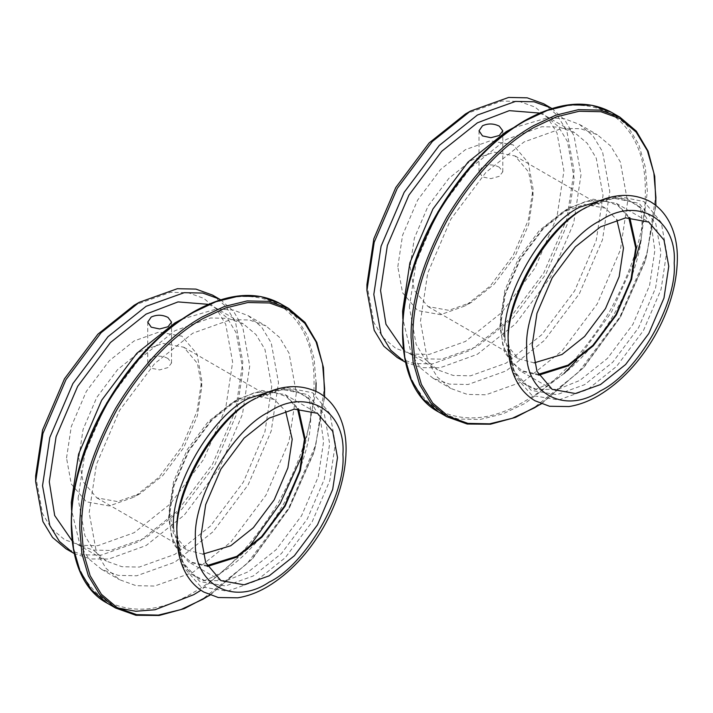 <?xml version="1.0" encoding="UTF-8"?>
<svg xmlns="http://www.w3.org/2000/svg" width="713" height="713" viewBox="0 0 713 713"><rect width="100%" height="100%" fill="white"/><g stroke="black" fill="none" stroke-linecap="round" stroke-linejoin="round"><path stroke-width="0.53" stroke-dasharray="3.56 2.67" d="M499.314 167.252C493.708 164.373 488.102 164.15 482.496 166.584L479.011 171.771L482.496 176.958L490.9 178.642L499.314 176.298L502.799 171.771L499.314 167.252M410.046 266.76L414.36 290.405L428.058 306.572L448.905 310.351L471.534 302.267L494.171 284.211L515.018 256.368L528.707 224.39L533.03 195.763L528.707 172.118L515.018 155.951L494.171 152.172L471.534 160.256L448.905 178.312L428.058 206.155L414.36 238.133L410.046 266.76M397.809 266.76L402.56 235.29L417.613 200.13L440.536 169.516L465.42 149.668L490.303 140.782L513.226 144.926L528.28 162.707L533.03 188.695L528.28 220.174L513.226 255.334L490.303 285.949L465.42 305.797L440.536 314.683L417.613 310.529L402.56 292.758L397.809 266.76M534.171 362.872L518.52 358.799L504.831 342.632L500.508 318.987L504.831 290.36L518.52 258.391L539.367 230.54L562.004 212.483L584.633 204.408L605.48 208.178L616.834 219.702M366.928 284.594L373.844 322.463L382.979 337.561L395.777 348.354L411.526 354.04L429.164 354.406L465.42 341.456L501.676 312.544L535.062 267.936L556.996 216.725L563.912 170.87L556.996 132.992L547.86 117.903L535.062 107.102L519.314 101.424L501.676 101.059L465.42 114M628.813 217.599L617.895 205.46L602.797 199.988L585.471 201.556L568.118 208.954L543.226 228.802L520.312 259.425L505.259 294.576L500.508 326.055L502.772 344.789L510.08 360.573L522.371 370.912L538.342 374.298M500.508 326.055L500.508 318.987M538.796 375.172L519.822 370.662L504.617 352.712L499.822 326.447L504.617 294.656L519.822 259.14L542.976 228.213L568.118 208.16L593.252 199.185L616.406 203.374L629.793 217.554M420.438 321.376L427.72 273.15L450.785 219.274L485.901 172.368L524.028 141.958L562.156 128.34L580.712 128.723L597.28 134.704L610.729 146.058L620.346 161.931L627.618 201.761L620.346 249.987L597.28 303.863L562.165 350.769L524.028 381.179L485.901 394.797L467.345 394.414L450.785 388.442L437.327 377.079L427.72 361.206L420.438 321.376M543.761 103.804L557.218 115.158L566.835 131.04L574.108 170.87L566.835 219.096L543.761 272.963L508.645 319.87L470.518 350.288L432.39 363.906L413.834 363.514L397.266 357.543M551.933 108.545L564.839 120.034L574.036 135.773L580.988 174.837L573.715 223.071L550.641 276.938L515.526 323.845L477.398 354.263L440.09 367.774L421.855 367.676L405.456 362.249M513.039 127.966L547.842 117.707L564.509 118.741L579.437 124.401L592.895 135.755L602.512 151.637L609.784 191.467L602.512 239.693L579.437 293.56L544.322 340.475L506.194 370.885L468.067 384.503L449.511 384.111L432.943 378.14L420.581 368.042L411.348 354.12L402.827 318.854M409.36 307.178L416.16 262.09L437.72 211.734L470.544 167.885L506.194 139.454L541.835 126.727L559.179 127.083L574.669 132.671L587.245 143.286L596.228 158.126L603.029 195.362L596.228 240.45L574.669 290.806L541.835 334.655L506.194 363.086L470.544 375.813L453.201 375.457L437.72 369.869L425.144 359.254L416.16 344.415L409.36 307.178M539.714 113.082L545.873 116.05L558.448 126.664L567.432 141.504L574.232 178.74L567.432 223.82L545.873 274.175L513.039 318.034L477.398 346.465L441.748 359.192L424.404 358.826L408.923 353.247L403.282 349.397M168.036 358.514C162.43 355.627 156.824 355.404 151.218 357.846L147.734 363.033L151.218 368.22L159.623 369.904L168.036 367.56L171.521 363.033L168.036 358.514M78.769 458.022L83.082 481.667L96.781 497.834L117.627 501.604L140.256 493.53L162.894 475.473L183.74 447.63L197.43 415.652L201.743 387.025L197.43 363.38L183.74 347.213L162.894 343.434L140.256 351.518L117.627 369.575L96.781 397.417L83.082 429.395L78.769 458.022M66.532 458.022L71.282 426.552L86.335 391.392L109.258 360.778L134.142 340.93L159.026 332.044L181.949 336.188L197.002 353.969L201.743 379.958L197.002 411.437L181.949 446.588L159.026 477.211L134.142 497.059L109.258 505.945L86.335 501.792L71.282 484.02L66.532 458.022M202.893 554.135L187.243 550.062L173.553 533.894L169.231 510.25L173.553 481.623L187.243 449.645L208.089 421.802L230.718 403.745L253.356 395.67L274.202 399.44L285.556 410.964M35.65 475.856L42.566 513.725L51.701 528.823L64.5 539.616L80.248 545.302L97.886 545.668L134.142 532.718L170.398 503.806L203.784 459.199L225.718 407.988L232.634 362.133L225.718 324.255L216.583 309.166L203.784 298.364L188.036 292.686L170.398 292.321L134.142 305.262M297.535 408.861L286.617 396.722L271.519 391.25L254.193 392.818L236.841 400.216L211.948 420.064L189.034 450.687L173.981 485.838L169.231 517.317L171.494 536.051L178.803 551.835L191.093 562.174L207.064 565.561M169.231 517.317L169.231 510.25M207.519 566.434L188.544 561.924L173.339 543.974L168.544 517.709L173.339 485.918L188.544 450.402L211.699 419.476L236.841 399.423L261.974 390.448L285.129 394.637L298.515 408.816M89.161 512.638L96.433 464.413L119.508 410.536L154.623 363.63L192.751 333.221L230.878 319.602L249.434 319.985L266.002 325.957L279.451 337.32L289.068 353.193L296.341 393.023L289.068 441.249L266.002 495.125L230.878 542.032L192.751 572.441L154.623 586.059L136.067 585.676L119.508 579.696L106.05 568.341L96.433 552.468L89.161 512.638M212.483 295.066L225.941 306.421L235.557 322.294L242.83 362.133L235.557 410.358L212.483 464.225L177.368 511.132L139.24 541.55L101.112 555.169L82.556 554.776L65.988 548.805M220.656 299.808L233.561 311.287L242.75 327.035L249.71 366.099L242.438 414.333L219.363 468.2L184.248 515.107L146.12 545.516L108.804 559.037L90.578 558.939L74.179 553.502M181.762 319.228L216.565 308.97L233.231 310.003L248.16 315.663L261.618 327.017L271.225 342.9L278.507 382.729L271.225 430.955L248.16 484.822L213.044 531.738L174.917 562.147L136.78 575.765L118.233 575.373L101.665 569.402L89.303 559.295L80.07 545.383L71.55 510.116M78.082 498.44L84.874 453.352L106.442 402.997L139.267 359.147L174.917 330.716L210.558 317.989L227.902 318.346L243.383 323.934L255.967 334.549L264.951 349.388L271.751 386.624L264.951 431.713L243.391 482.068L210.558 525.918L174.917 554.349L139.267 567.076L121.923 566.71L106.442 561.131L93.866 550.516L84.874 535.677L78.082 498.44M208.437 304.344L214.595 307.312L227.171 317.927L236.155 332.766L242.955 370.002L236.155 415.082L214.595 465.437L181.762 509.296L146.12 537.727L110.47 550.454L93.127 550.088L77.646 544.509L72.004 540.659M504.822 337.097L512.611 371.045L522.798 382.988L536.604 389.539L557.994 389.271L579.838 380.412L607.449 358.389L632.877 324.415L649.588 285.405L654.855 250.477L651.602 227.135L641.139 208.472L627.966 199.56L611.745 196.966M585.908 207.652L613.724 198.25L639.115 203.365L655.71 223.427L660.942 252.464L655.577 288.007L638.581 327.704L612.699 362.275L584.598 384.681L556.844 394.681L531.167 390.341L514.037 370.903L508.28 342.115C509.652 369.539 519.1 385.35 536.604 389.539L533.966 389.173C534.456 390.368 541.452 387.293 554.955 379.967C566.612 372.632 578.822 361.455 591.594 346.456C612.823 320.404 627.788 292.143 636.486 261.662C646.388 228.543 640.131 204.497 639.508 206.369L641.139 208.472L634.053 202.822L620.782 198.633C610.533 197.572 598.902 200.576 585.908 207.652M588.831 206.021L617.672 196.271L644.008 201.574L661.218 222.385L666.637 252.491L661.076 289.353L643.456 330.52L616.611 366.366L587.476 389.61L558.689 399.966L532.067 395.474L514.305 375.314L508.324 345.466M446.908 416.784L466.462 423.834L488.369 424.297L511.141 418.709L533.395 408.219L578.421 372.302L619.891 316.911L647.128 253.302L655.71 196.36L653.669 171.833L647.128 149.32L635.773 130.577L619.891 117.164M655.719 205.282L645.942 258.801L620.319 317.16L582.592 368.532L541.131 403.763M611.54 112.351L627.431 125.764L638.777 144.507L645.327 167.011L647.368 191.539L640.978 240.281M635.844 258.035L611.54 312.089L576.879 360.172M564.072 373.487L525.053 403.398L502.79 413.888L480.027 419.476L458.12 419.021L438.557 411.962M402.729 331.598C402.319 367.587 414.155 393.763 438.263 410.127C464.484 422.818 493.075 419.984 524.028 401.633C554.99 384.245 583.582 354.058 609.802 311.091C633.902 266.894 645.746 227.046 645.327 191.539C645.746 155.55 633.902 129.374 609.802 113.01C583.582 100.319 554.99 103.153 524.028 121.504C493.075 138.901 464.484 169.079 438.263 212.046C414.155 256.243 402.319 296.091 402.729 331.598M173.544 528.36L181.334 562.307L191.521 574.25L205.326 580.801L226.716 580.525L248.561 571.674L276.172 549.652L301.599 515.677L318.31 476.667L323.577 441.739L320.324 418.397L309.861 399.735L296.688 390.813L280.467 388.228M254.63 398.915L282.446 389.512L307.838 394.628L324.433 414.69L329.656 443.727L324.299 479.27L307.303 518.966L281.421 553.538L253.32 575.944L225.566 585.943L199.89 581.603L182.76 562.165L177.002 533.377C178.375 560.801 187.822 576.612 205.326 580.801L202.688 580.435C203.178 581.621 210.175 578.555 223.677 571.229C235.335 563.894 247.545 552.718 260.316 537.718C281.546 511.667 296.51 483.405 305.209 452.915C315.11 419.805 308.854 395.76 308.23 397.631L309.861 399.735L302.775 394.084L289.505 389.895C279.246 388.835 267.625 391.838 254.63 398.915M257.553 397.284L286.394 387.533L312.731 392.836L329.941 413.647L335.36 443.753L329.798 480.615L312.169 521.782L285.334 557.628L256.199 580.872L227.411 591.229L200.79 586.728L183.018 566.577L177.047 536.729M115.631 608.046L135.185 615.096L157.092 615.56L179.863 609.971L202.118 599.481L247.144 563.564L288.613 508.173L315.85 444.564L324.433 387.622L322.392 363.095L315.85 340.582L304.496 321.839L288.613 308.426M324.442 396.544L314.665 450.063L289.041 508.422L251.315 559.785L209.854 595.025M315.877 391.232L303.569 452.283M247.687 549.072L200.968 590.257M117.761 607.966L107.28 603.225M280.262 303.613L296.153 317.018L307.499 335.77L314.05 358.274L316.091 382.801M71.452 522.861C71.042 558.849 82.877 585.025 106.977 601.389C133.206 614.08 161.798 611.246 192.751 592.895C223.713 575.498 252.304 545.32 278.525 502.353C302.624 458.156 314.469 418.308 314.05 382.801C314.469 346.812 302.624 320.636 278.525 304.273C252.304 291.581 223.713 294.416 192.751 312.766C161.798 330.164 133.206 360.341 106.977 403.308C82.877 447.506 71.042 487.353 71.452 522.861M479.011 171.771L479.011 130.835M502.799 171.771L502.799 130.835M533.03 195.763L533.03 188.695M471.534 302.267L465.42 305.797M428.058 306.572L518.52 358.799M515.018 155.951L605.48 208.178M568.118 208.954L561.996 212.492M541.363 403.852L584.161 367.026L620.417 317.223L645.417 260.922L655.924 205.442M616.406 203.374L648.768 222.064M552.192 389.351L519.822 370.662M579.437 124.401L597.28 134.704M432.943 378.14L450.785 388.442M545.873 116.05L574.669 132.671M408.923 353.247L437.72 369.869M147.734 363.033L147.734 322.098M171.521 363.033L171.521 322.098M201.743 387.025L201.743 379.958M140.256 493.53L134.142 497.059M96.781 497.834L187.243 550.062M183.74 347.213L274.202 399.44M236.841 400.216L230.718 403.745M210.085 595.114L252.883 558.288L289.139 508.485L314.139 452.185L324.647 396.695M285.129 394.637L317.49 413.326M220.914 580.614L188.544 561.924M248.16 315.663L266.002 325.957M101.665 569.402L119.508 579.696M214.595 307.312L243.383 323.934M77.646 544.509L106.442 561.131"/><path stroke-width="1.07" d="M499.314 126.192L502.799 130.835L499.314 135.479L490.9 137.707L482.496 135.907L479.011 130.835L482.496 125.773C488.102 123.251 493.708 123.394 499.314 126.192M616.834 219.702L623.492 247.99L619.169 276.617L605.48 308.595L584.633 336.438L562.004 354.495L534.171 362.872M470.518 111.059L465.42 114L429.164 142.921L395.777 187.519L373.844 238.739L366.928 284.594L366.928 290.476L374.2 242.251L397.266 188.384L432.381 141.477L470.518 111.059L508.645 97.44L527.201 97.833L543.761 103.804L551.933 108.545M538.342 374.298L568.118 365.083L593.002 345.235L615.925 314.62L630.978 279.469L635.72 247.99L628.813 217.599M629.793 217.554L636.406 247.589L631.611 279.389L616.406 314.905L593.252 345.832L568.118 365.885L538.796 375.172M405.456 362.249L397.266 357.543L383.817 346.188L374.2 330.306L366.928 290.476M404.146 361.518L390.697 350.154L381.081 334.281L373.808 294.451L381.081 246.226L404.146 192.358L439.27 145.443L477.398 115.034L515.526 101.415L534.082 101.799L550.641 107.779M532.183 345.137L536.978 313.337L552.192 277.82L575.338 246.894L600.48 226.85L625.622 217.866L648.768 222.064L663.981 240.014L668.776 266.279L663.981 298.07L648.768 333.586L625.622 364.512L600.48 384.565L575.338 393.54L552.192 389.351L536.978 371.393L532.183 345.137M402.827 318.854L402.604 311.073L409.877 262.847L432.943 208.98L468.058 162.065L506.194 131.655L513.039 127.966M403.282 349.397L385.965 324.272L380.564 290.556L387.364 245.468L408.923 195.112L441.748 151.263L477.398 122.832L509.305 110.649L539.714 113.082M168.036 317.454L171.521 322.098L168.036 326.741L159.623 328.969L151.218 327.169L147.734 322.098L151.218 317.035C156.824 314.513 162.43 314.656 168.036 317.454M285.556 410.964L292.214 439.253L287.892 467.88L274.202 499.858L253.356 527.7L230.718 545.757L202.893 554.135M139.24 302.321L134.142 305.262L97.886 334.183L64.5 378.781L42.566 430.001L35.65 475.856L35.65 481.738L42.923 433.513L65.988 379.646L101.103 332.73L139.24 302.321L177.368 288.703L195.923 289.095L212.483 295.066L220.656 299.808M207.064 565.561L236.841 556.345L261.724 536.497L284.639 505.882L299.701 470.723L304.442 439.253L297.535 408.861M298.515 408.816L305.128 438.851L300.333 470.651L285.129 506.168L261.974 537.094L236.841 557.147L207.519 566.434M74.179 553.502L65.988 548.805L52.539 537.45L42.923 521.568L35.65 481.738M72.869 552.78L59.42 541.417L49.803 525.543L42.53 485.713L49.803 437.488L72.869 383.621L107.984 336.705L146.12 306.296L184.248 292.678L202.804 293.061L219.363 299.041M200.906 536.399L205.701 504.599L220.914 469.083L244.06 438.156L269.202 418.112L294.335 409.128L317.49 413.326L332.704 431.276L337.499 457.541L332.704 489.332L317.49 524.848L294.344 555.775L269.202 575.828L244.06 584.803L220.914 580.614L205.701 562.655L200.906 536.399M71.55 510.116L71.327 502.335L78.599 454.11L101.665 400.243L136.78 353.327L174.917 322.918L181.762 319.228M72.004 540.659L54.687 515.535L49.286 481.81L56.086 436.73L77.646 386.375L110.47 342.516L146.12 314.094L178.027 301.911L208.437 304.344M508.324 345.466L508.262 340.609C504.849 298.97 546.835 226.262 584.598 208.392L587.476 206.788C548.306 225.317 504.777 300.717 508.316 343.907L508.324 345.466C508.512 360.306 511.791 373.113 518.173 383.888C522.513 391.054 528.137 396.678 535.053 400.786L549.571 406.267L568.992 406.553C579.001 404.975 589.036 401.214 599.089 395.269C620.871 382.043 639.329 362.462 654.472 336.518C669.168 310.601 676.797 285.004 677.35 259.728C677.84 237.5 670.585 213.731 650.265 201.601C631.7 192.047 611.228 193.517 588.831 206.021M611.745 196.966L579.838 207.162C542.718 224.72 501.462 296.18 504.822 337.097M655.924 205.442L654.721 176.307L648.099 151.174L636.326 131.147L619.891 117.164L600.328 110.114L578.421 109.659L555.65 115.239L533.395 125.738C502.175 143.277 473.352 173.705 446.908 217.037C422.604 261.609 410.661 301.786 411.08 337.597L413.121 362.115L419.663 384.628L431.017 403.371L446.908 416.784L467.229 424.03L490.464 424.217L515.535 417.381L541.363 403.852M541.131 403.763L534.394 407.863L512.282 418.29L489.662 423.834L467.897 423.379L448.468 416.374L432.684 403.05L421.41 384.432L414.904 362.07L412.88 337.704C412.462 302.134 424.324 262.215 448.468 217.946C474.742 174.899 503.378 144.659 534.394 127.235L556.505 116.816L579.125 111.264L600.89 111.718L620.319 118.723L636.103 132.048L647.377 150.675L653.874 173.036L655.907 197.394L655.719 205.282M446.908 416.784L438.557 411.962L422.666 398.558L411.321 379.806L404.77 357.302L402.729 332.775C402.31 296.973 414.253 256.787 438.557 212.224C465.001 168.892 493.833 138.456 525.053 120.916L547.308 110.426L570.07 104.838L591.986 105.292L611.54 112.351L619.891 117.164M640.978 240.281L635.844 258.035M576.879 360.172L564.072 373.487M526.773 348.265C523.476 308.052 564.01 237.848 600.48 220.593C636.95 195.736 677.484 219.141 674.186 263.15C677.484 303.355 636.95 373.567 600.48 390.822C564.01 415.679 523.476 392.275 526.773 348.265M177.047 536.729L176.984 531.871C173.571 490.232 215.558 417.515 253.32 399.654L256.199 398.05C217.028 416.579 173.5 491.979 177.038 535.16L177.047 536.729C177.234 551.568 180.514 564.375 186.895 575.15C191.236 582.316 196.859 587.94 203.775 592.04L218.294 597.53L237.705 597.815C247.723 596.237 257.758 592.476 267.812 586.532C289.594 573.305 308.052 553.725 323.194 527.78C337.891 501.863 345.52 476.266 346.072 450.99C346.563 428.763 339.308 404.993 318.987 392.863C300.423 383.309 279.951 384.779 257.553 397.284M280.467 388.228L248.561 398.424C211.44 415.982 170.184 487.442 173.544 528.36M324.647 396.695L323.444 367.569L316.822 342.427L305.048 322.41L288.613 308.426L269.051 301.376L247.144 300.922L224.372 306.501L202.118 317C170.897 334.54 142.065 364.967 115.622 408.299C91.326 452.871 79.384 493.048 79.803 528.859L81.843 553.377L88.385 575.89L99.74 594.633L115.631 608.046L135.951 615.292L159.177 615.479L184.257 608.644L210.085 595.114M209.854 595.025L203.116 599.125L181.004 609.553L158.384 615.096L136.62 614.642L117.19 607.636L101.406 594.312L90.132 575.694L83.626 553.333L81.603 528.966C81.184 493.396 93.047 453.477 117.19 409.2C143.456 366.161 172.1 335.921 203.116 318.497L225.228 308.078L247.839 302.526L269.612 302.98L289.041 309.986L304.825 323.31L316.1 341.937L322.597 364.298L324.629 388.656L324.442 396.544M115.631 608.046L107.28 603.225L91.389 589.82L80.043 571.068L73.492 548.564L71.452 524.037C71.033 488.236 82.975 448.049 107.28 403.478C133.723 360.154 162.555 329.718 193.776 312.178L216.03 301.688L238.793 296.1L260.708 296.555L280.262 303.613L288.613 308.426M316.091 382.801L315.877 391.232M303.569 452.283L280.262 503.351L247.687 549.072M200.968 590.257L193.776 594.66L155.042 609.758L135.764 611.255L117.761 607.966M195.496 539.527C192.198 499.314 232.732 429.101 269.202 411.856C305.672 386.999 346.206 410.403 342.908 454.413C346.206 494.617 305.672 564.83 269.202 582.075C232.732 606.941 192.198 583.537 195.496 539.527M438.557 411.962C390.537 386.82 390.76 291.064 438.094 211.806C462.086 171.075 490.829 140.755 524.331 120.845C557.985 101.932 587.057 99.098 611.54 112.351M107.28 603.225C59.259 578.074 59.482 482.327 106.816 403.068C130.809 362.338 159.552 332.017 193.054 312.107C226.707 293.195 255.78 290.36 280.262 303.613"/></g></svg>
